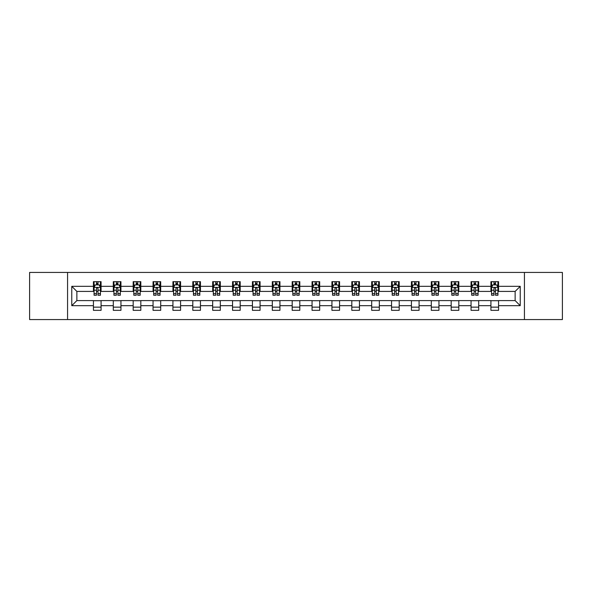 <?xml version="1.0" encoding="UTF-8"?>
<svg xmlns="http://www.w3.org/2000/svg" width="592" height="592" viewBox="0 0 592 592"><rect width="100%" height="100%" fill="white"/><g stroke="black" fill="none" stroke-linecap="round" stroke-linejoin="round"><path stroke-width="0.89" d="M524.431 319.569L562.4 319.569L562.4 272.431L524.431 272.431L524.431 319.569L67.569 319.569L67.569 272.431L29.6 272.431L29.6 319.569L67.569 319.569M524.431 272.431L67.569 272.431M498.568 286.321L498.568 281.666L490.923 281.666L490.923 286.321L478.699 286.321L478.699 281.666L471.054 281.666L471.054 286.321L458.822 286.321L458.822 281.666L451.178 281.666L451.178 286.321L438.946 286.321L438.946 281.666L431.302 281.666L431.302 286.321L419.069 286.321L419.069 281.666L411.425 281.666L411.425 286.321L399.193 286.321L399.193 281.666L391.549 281.666L391.549 286.321L379.324 286.321L379.324 281.666L371.68 281.666L371.68 286.321L359.448 286.321L359.448 281.666L351.803 281.666L351.803 286.321L339.571 286.321L339.571 281.666L331.927 281.666L331.927 286.321L319.695 286.321L319.695 281.666L312.051 281.666L312.051 286.321L299.818 286.321L299.818 281.666L292.182 281.666L292.182 286.321L279.949 286.321L279.949 281.666L272.305 281.666L272.305 286.321L260.073 286.321L260.073 281.666L252.429 281.666L252.429 286.321L240.197 286.321L240.197 281.666L232.552 281.666L232.552 286.321L220.32 286.321L220.32 281.666L212.676 281.666L212.676 286.321L200.451 286.321L200.451 281.666L192.807 281.666L192.807 286.321L180.575 286.321L180.575 281.666L172.931 281.666L172.931 286.321L160.698 286.321L160.698 281.666L153.054 281.666L153.054 286.321L140.822 286.321L140.822 281.666L133.178 281.666L133.178 286.321L120.946 286.321L120.946 281.666L113.301 281.666L113.301 286.321L101.077 286.321L101.077 281.666L93.432 281.666L93.432 286.321L71.773 286.321L71.773 305.679L76.864 300.588L93.432 300.588L93.432 310.334L101.077 310.334L101.077 300.588L113.301 300.588L113.301 310.334L120.946 310.334L120.946 300.588L133.178 300.588L133.178 310.334L140.822 310.334L140.822 300.588L153.054 300.588L153.054 310.334L160.698 310.334L160.698 300.588L172.931 300.588L172.931 310.334L180.575 310.334L180.575 300.588L192.807 300.588L192.807 310.334L200.451 310.334L200.451 300.588L212.676 300.588L212.676 310.334L220.32 310.334L220.32 300.588L232.552 300.588L232.552 310.334L240.197 310.334L240.197 300.588L252.429 300.588L252.429 310.334L260.073 310.334L260.073 300.588L272.305 300.588L272.305 310.334L279.949 310.334L279.949 300.588L292.182 300.588L292.182 310.334L299.818 310.334L299.818 300.588L312.051 300.588L312.051 310.334L319.695 310.334L319.695 300.588L331.927 300.588L331.927 310.334L339.571 310.334L339.571 300.588L351.803 300.588L351.803 310.334L359.448 310.334L359.448 300.588L371.68 300.588L371.68 310.334L379.324 310.334L379.324 300.588L391.549 300.588L391.549 310.334L399.193 310.334L399.193 300.588L411.425 300.588L411.425 310.334L419.069 310.334L419.069 300.588L431.302 300.588L431.302 310.334L438.946 310.334L438.946 300.588L451.178 300.588L451.178 310.334L458.822 310.334L458.822 300.588L471.054 300.588L471.054 310.334L478.699 310.334L478.699 300.588L490.923 300.588L490.923 310.334L498.568 310.334L498.568 300.588L515.136 300.588L515.136 291.412L498.568 291.412L498.568 286.321L520.227 286.321L520.227 305.679L498.568 305.679M490.923 305.679L478.699 305.679M471.054 305.679L458.822 305.679M451.178 305.679L438.946 305.679M431.302 305.679L419.069 305.679M411.425 305.679L399.193 305.679M391.549 305.679L379.324 305.679M371.68 305.679L359.448 305.679M351.803 305.679L339.571 305.679M331.927 305.679L319.695 305.679M312.051 305.679L299.818 305.679M292.182 305.679L279.949 305.679M272.305 305.679L260.073 305.679M252.429 305.679L240.197 305.679M232.552 305.679L220.32 305.679M212.676 305.679L200.451 305.679M192.807 305.679L180.575 305.679M172.931 305.679L160.698 305.679M153.054 305.679L140.822 305.679M133.178 305.679L120.946 305.679M113.301 305.679L101.077 305.679M93.432 305.679L71.773 305.679M490.923 286.321L490.923 291.412L478.699 291.412L478.699 286.321M471.054 286.321L471.054 291.412L458.822 291.412L458.822 286.321M451.178 286.321L451.178 291.412L438.946 291.412L438.946 286.321M431.302 286.321L431.302 291.412L419.069 291.412L419.069 286.321M411.425 286.321L411.425 291.412L399.193 291.412L399.193 286.321M391.549 286.321L391.549 291.412L379.324 291.412L379.324 286.321M371.68 286.321L371.68 291.412L359.448 291.412L359.448 286.321M351.803 286.321L351.803 291.412L339.571 291.412L339.571 286.321M331.927 286.321L331.927 291.412L319.695 291.412L319.695 286.321M312.051 286.321L312.051 291.412L299.818 291.412L299.818 286.321M292.182 286.321L292.182 291.412L279.949 291.412L279.949 286.321M272.305 286.321L272.305 291.412L260.073 291.412L260.073 286.321M252.429 286.321L252.429 291.412L240.197 291.412L240.197 286.321M232.552 286.321L232.552 291.412L220.32 291.412L220.32 286.321M212.676 286.321L212.676 291.412L200.451 291.412L200.451 286.321M192.807 286.321L192.807 291.412L180.575 291.412L180.575 286.321M172.931 286.321L172.931 291.412L160.698 291.412L160.698 286.321M153.054 286.321L153.054 291.412L140.822 291.412L140.822 286.321M133.178 286.321L133.178 291.412L120.946 291.412L120.946 286.321M113.301 286.321L113.301 291.412L101.077 291.412L101.077 286.321M93.432 286.321L93.432 291.412L76.864 291.412L71.773 286.321M76.864 291.412L76.864 300.588M520.227 305.679L515.136 300.588M515.136 291.412L520.227 286.321M93.432 284.856L94.069 284.856M96.489 284.856L98.013 284.856M100.433 284.856L101.077 284.856M93.432 291.286L94.069 291.286M96.489 291.286L98.013 291.286M100.433 291.286L101.077 291.286M93.432 300.714L101.077 300.714M93.432 307.144L101.077 307.144M113.301 300.714L120.946 300.714M113.301 307.144L120.946 307.144M113.301 284.856L113.938 284.856M116.365 284.856L117.889 284.856M120.309 284.856L120.946 284.856M113.301 291.286L113.938 291.286M116.365 291.286L117.889 291.286M120.309 291.286L120.946 291.286M133.178 300.714L140.822 300.714M133.178 307.144L140.822 307.144M133.178 284.856L133.814 284.856M136.234 284.856L137.766 284.856M140.186 284.856L140.822 284.856M133.178 291.286L133.814 291.286M136.234 291.286L137.766 291.286M140.186 291.286L140.822 291.286M153.054 300.714L160.698 300.714M153.054 307.144L160.698 307.144M153.054 284.856L153.691 284.856M156.11 284.856L157.642 284.856M160.062 284.856L160.698 284.856M153.054 291.286L153.691 291.286M156.11 291.286L157.642 291.286M160.062 291.286L160.698 291.286M172.931 300.714L180.575 300.714M172.931 307.144L180.575 307.144M172.931 284.856L173.567 284.856M175.987 284.856L177.519 284.856M179.938 284.856L180.575 284.856M172.931 291.286L173.567 291.286M175.987 291.286L177.519 291.286M179.938 291.286L180.575 291.286M192.807 300.714L200.451 300.714M192.807 307.144L200.451 307.144M192.807 284.856L193.443 284.856M195.863 284.856L197.388 284.856M199.807 284.856L200.451 284.856M192.807 291.286L193.443 291.286M195.863 291.286L197.388 291.286M199.807 291.286L200.451 291.286M212.676 300.714L220.32 300.714M212.676 307.144L220.32 307.144M212.676 284.856L213.312 284.856M215.74 284.856L217.264 284.856M219.684 284.856L220.32 284.856M212.676 291.286L213.312 291.286M215.74 291.286L217.264 291.286M219.684 291.286L220.32 291.286M232.552 300.714L240.197 300.714M232.552 307.144L240.197 307.144M232.552 284.856L233.189 284.856M235.609 284.856L237.14 284.856M239.56 284.856L240.197 284.856M232.552 291.286L233.189 291.286M235.609 291.286L237.14 291.286M239.56 291.286L240.197 291.286M252.429 300.714L260.073 300.714M252.429 307.144L260.073 307.144M252.429 284.856L253.065 284.856M255.485 284.856L257.017 284.856M259.437 284.856L260.073 284.856M252.429 291.286L253.065 291.286M255.485 291.286L257.017 291.286M259.437 291.286L260.073 291.286M272.305 300.714L279.949 300.714M272.305 307.144L279.949 307.144M272.305 284.856L272.942 284.856M275.361 284.856L276.893 284.856M279.313 284.856L279.949 284.856M272.305 291.286L272.942 291.286M275.361 291.286L276.893 291.286M279.313 291.286L279.949 291.286M292.182 300.714L299.818 300.714M292.182 307.144L299.818 307.144M292.182 284.856L292.818 284.856M295.238 284.856L296.762 284.856M299.182 284.856L299.818 284.856M292.182 291.286L292.818 291.286M295.238 291.286L296.762 291.286M299.182 291.286L299.818 291.286M312.051 300.714L319.695 300.714M312.051 307.144L319.695 307.144M312.051 284.856L312.687 284.856M315.107 284.856L316.639 284.856M319.058 284.856L319.695 284.856M312.051 291.286L312.687 291.286M315.107 291.286L316.639 291.286M319.058 291.286L319.695 291.286M331.927 300.714L339.571 300.714M331.927 307.144L339.571 307.144M331.927 284.856L332.563 284.856M334.983 284.856L336.515 284.856M338.935 284.856L339.571 284.856M331.927 291.286L332.563 291.286M334.983 291.286L336.515 291.286M338.935 291.286L339.571 291.286M351.803 300.714L359.448 300.714M351.803 307.144L359.448 307.144M351.803 284.856L352.44 284.856M354.86 284.856L356.391 284.856M358.811 284.856L359.448 284.856M351.803 291.286L352.44 291.286M354.86 291.286L356.391 291.286M358.811 291.286L359.448 291.286M371.68 300.714L379.324 300.714M371.68 307.144L379.324 307.144M371.68 284.856L372.316 284.856M374.736 284.856L376.26 284.856M378.688 284.856L379.324 284.856M371.68 291.286L372.316 291.286M374.736 291.286L376.26 291.286M378.688 291.286L379.324 291.286M391.549 300.714L399.193 300.714M391.549 307.144L399.193 307.144M391.549 284.856L392.193 284.856M394.612 284.856L396.137 284.856M398.557 284.856L399.193 284.856M391.549 291.286L392.193 291.286M394.612 291.286L396.137 291.286M398.557 291.286L399.193 291.286M411.425 300.714L419.069 300.714M411.425 307.144L419.069 307.144M411.425 284.856L412.062 284.856M414.481 284.856L416.013 284.856M418.433 284.856L419.069 284.856M411.425 291.286L412.062 291.286M414.481 291.286L416.013 291.286M418.433 291.286L419.069 291.286M431.302 300.714L438.946 300.714M431.302 307.144L438.946 307.144M431.302 284.856L431.938 284.856M434.358 284.856L435.89 284.856M438.309 284.856L438.946 284.856M431.302 291.286L431.938 291.286M434.358 291.286L435.89 291.286M438.309 291.286L438.946 291.286M451.178 300.714L458.822 300.714M451.178 307.144L458.822 307.144M451.178 284.856L451.814 284.856M454.234 284.856L455.766 284.856M458.186 284.856L458.822 284.856M451.178 291.286L451.814 291.286M454.234 291.286L455.766 291.286M458.186 291.286L458.822 291.286M471.054 300.714L478.699 300.714M471.054 307.144L478.699 307.144M471.054 284.856L471.691 284.856M474.111 284.856L475.635 284.856M478.062 284.856L478.699 284.856M471.054 291.286L471.691 291.286M474.111 291.286L475.635 291.286M478.062 291.286L478.699 291.286M490.923 300.714L498.568 300.714M490.923 307.144L498.568 307.144M490.923 284.856L491.567 284.856M493.987 284.856L495.511 284.856M497.931 284.856L498.568 284.856M490.923 291.286L491.567 291.286M493.987 291.286L495.511 291.286M497.931 291.286L498.568 291.286M98.013 283.324L96.489 283.324M100.433 293.639L98.013 293.639L98.013 295.238L100.433 295.238L100.433 287.46L99.16 284.915L95.342 284.915L94.069 287.46L94.069 295.238L96.489 295.238L96.489 293.639L94.069 293.639M94.069 287.46L94.069 281.666M100.433 287.46L100.433 281.666M96.489 284.915L96.489 281.666M98.013 281.666L98.013 284.915M98.013 293.639L98.013 288.422C97.51 287.438 96.999 287.438 96.489 288.422L96.489 293.639M117.889 283.324L116.365 283.324M120.309 293.639L117.889 293.639L117.889 295.238L120.309 295.238L120.309 287.46L119.036 284.915L115.218 284.915L113.938 287.46L113.938 295.238L116.365 295.238L116.365 293.639L113.938 293.639M113.938 287.46L113.938 281.666M120.309 287.46L120.309 281.666M116.365 284.915L116.365 281.666M117.889 281.666L117.889 284.915M117.889 293.639L117.889 288.422C117.379 287.438 116.868 287.438 116.365 288.422L116.365 293.639M137.766 283.324L136.234 283.324M140.186 293.639L137.766 293.639L137.766 295.238L140.186 295.238L140.186 287.46L138.913 284.915L135.087 284.915L133.814 287.46L133.814 295.238L136.234 295.238L136.234 293.639L133.814 293.639M133.814 287.46L133.814 281.666M140.186 287.46L140.186 281.666M136.234 284.915L136.234 281.666M137.766 281.666L137.766 284.915M137.766 293.639L137.766 288.422C137.255 287.438 136.745 287.438 136.234 288.422L136.234 293.639M157.642 283.324L156.11 283.324M160.062 293.639L157.642 293.639L157.642 295.238L160.062 295.238L160.062 287.46L158.789 284.915L154.963 284.915L153.691 287.46L153.691 295.238L156.11 295.238L156.11 293.639L153.691 293.639M153.691 287.46L153.691 281.666M160.062 287.46L160.062 281.666M156.11 284.915L156.11 281.666M157.642 281.666L157.642 284.915M157.642 293.639L157.642 288.422C157.132 287.438 156.621 287.438 156.11 288.422L156.11 293.639M177.519 283.324L175.987 283.324M179.938 293.639L177.519 293.639L177.519 295.238L179.938 295.238L179.938 287.46L178.658 284.915L174.84 284.915L173.567 287.46L173.567 295.238L175.987 295.238L175.987 293.639L173.567 293.639M173.567 287.46L173.567 281.666M179.938 287.46L179.938 281.666M175.987 284.915L175.987 281.666M177.519 281.666L177.519 284.915M177.519 293.639L177.519 288.422C177.008 287.438 176.497 287.438 175.987 288.422L175.987 293.639M197.388 283.324L195.863 283.324M199.807 293.639L197.388 293.639L197.388 295.238L199.807 295.238L199.807 287.46L198.535 284.915L194.716 284.915L193.443 287.46L193.443 295.238L195.863 295.238L195.863 293.639L193.443 293.639M193.443 287.46L193.443 281.666M199.807 287.46L199.807 281.666M195.863 284.915L195.863 281.666M197.388 281.666L197.388 284.915M197.388 293.639L197.388 288.422C196.884 287.438 196.374 287.438 195.863 288.422L195.863 293.639M217.264 283.324L215.74 283.324M219.684 293.639L217.264 293.639L217.264 295.238L219.684 295.238L219.684 287.46L218.411 284.915L214.593 284.915L213.312 287.46L213.312 295.238L215.74 295.238L215.74 293.639L213.312 293.639M213.312 287.46L213.312 281.666M219.684 287.46L219.684 281.666M215.74 284.915L215.74 281.666M217.264 281.666L217.264 284.915M217.264 293.639L217.264 288.422C216.753 287.438 216.243 287.438 215.74 288.422L215.74 293.639M237.14 283.324L235.609 283.324M239.56 293.639L237.14 293.639L237.14 295.238L239.56 295.238L239.56 287.46L238.287 284.915L234.462 284.915L233.189 287.46L233.189 295.238L235.609 295.238L235.609 293.639L233.189 293.639M233.189 287.46L233.189 281.666M239.56 287.46L239.56 281.666M235.609 284.915L235.609 281.666M237.14 281.666L237.14 284.915M237.14 293.639L237.14 288.422C236.63 287.438 236.119 287.438 235.609 288.422L235.609 293.639M257.017 283.324L255.485 283.324M259.437 293.639L257.017 293.639L257.017 295.238L259.437 295.238L259.437 287.46L258.164 284.915L254.338 284.915L253.065 287.46L253.065 295.238L255.485 295.238L255.485 293.639L253.065 293.639M253.065 287.46L253.065 281.666M259.437 287.46L259.437 281.666M255.485 284.915L255.485 281.666M257.017 281.666L257.017 284.915M257.017 293.639L257.017 288.422C256.506 287.438 255.996 287.438 255.485 288.422L255.485 293.639M276.893 283.324L275.361 283.324M279.313 293.639L276.893 293.639L276.893 295.238L279.313 295.238L279.313 287.46L278.033 284.915L274.214 284.915L272.942 287.46L272.942 295.238L275.361 295.238L275.361 293.639L272.942 293.639M272.942 287.46L272.942 281.666M279.313 287.46L279.313 281.666M275.361 284.915L275.361 281.666M276.893 281.666L276.893 284.915M276.893 293.639L276.893 288.422C276.383 287.438 275.872 287.438 275.361 288.422L275.361 293.639M296.762 283.324L295.238 283.324M299.182 293.639L296.762 293.639L296.762 295.238L299.182 295.238L299.182 287.46L297.909 284.915L294.091 284.915L292.818 287.46L292.818 295.238L295.238 295.238L295.238 293.639L292.818 293.639M292.818 287.46L292.818 281.666M299.182 287.46L299.182 281.666M295.238 284.915L295.238 281.666M296.762 281.666L296.762 284.915M296.762 293.639L296.762 288.422C296.259 287.438 295.748 287.438 295.238 288.422L295.238 293.639M316.639 283.324L315.107 283.324M319.058 293.639L316.639 293.639L316.639 295.238L319.058 295.238L319.058 287.46L317.786 284.915L313.967 284.915L312.687 287.46L312.687 295.238L315.107 295.238L315.107 293.639L312.687 293.639M312.687 287.46L312.687 281.666M319.058 287.46L319.058 281.666M315.107 284.915L315.107 281.666M316.639 281.666L316.639 284.915M316.639 293.639L316.639 288.422C316.128 287.438 315.617 287.438 315.107 288.422L315.107 293.639M336.515 283.324L334.983 283.324M338.935 293.639L336.515 293.639L336.515 295.238L338.935 295.238L338.935 287.46L337.662 284.915L333.836 284.915L332.563 287.46L332.563 295.238L334.983 295.238L334.983 293.639L332.563 293.639M332.563 287.46L332.563 281.666M338.935 287.46L338.935 281.666M334.983 284.915L334.983 281.666M336.515 281.666L336.515 284.915M336.515 293.639L336.515 288.422C336.004 287.438 335.494 287.438 334.983 288.422L334.983 293.639M356.391 283.324L354.86 283.324M358.811 293.639L356.391 293.639L356.391 295.238L358.811 295.238L358.811 287.46L357.538 284.915L353.713 284.915L352.44 287.46L352.44 295.238L354.86 295.238L354.86 293.639L352.44 293.639M352.44 287.46L352.44 281.666M358.811 287.46L358.811 281.666M354.86 284.915L354.86 281.666M356.391 281.666L356.391 284.915M356.391 293.639L356.391 288.422C355.881 287.438 355.37 287.438 354.86 288.422L354.86 293.639M376.26 283.324L374.736 283.324M378.688 293.639L376.26 293.639L376.26 295.238L378.688 295.238L378.688 287.46L377.407 284.915L373.589 284.915L372.316 287.46L372.316 295.238L374.736 295.238L374.736 293.639L372.316 293.639M372.316 287.46L372.316 281.666M378.688 287.46L378.688 281.666M374.736 284.915L374.736 281.666M376.26 281.666L376.26 284.915M376.26 293.639L376.26 288.422C375.757 287.438 375.247 287.438 374.736 288.422L374.736 293.639M396.137 283.324L394.612 283.324M398.557 293.639L396.137 293.639L396.137 295.238L398.557 295.238L398.557 287.46L397.284 284.915L393.465 284.915L392.193 287.46L392.193 295.238L394.612 295.238L394.612 293.639L392.193 293.639M392.193 287.46L392.193 281.666M398.557 287.46L398.557 281.666M394.612 284.915L394.612 281.666M396.137 281.666L396.137 284.915M396.137 293.639L396.137 288.422C395.634 287.438 395.123 287.438 394.612 288.422L394.612 293.639M416.013 283.324L414.481 283.324M418.433 293.639L416.013 293.639L416.013 295.238L418.433 295.238L418.433 287.46L417.16 284.915L413.342 284.915L412.062 287.46L412.062 295.238L414.481 295.238L414.481 293.639L412.062 293.639M412.062 287.46L412.062 281.666M418.433 287.46L418.433 281.666M414.481 284.915L414.481 281.666M416.013 281.666L416.013 284.915M416.013 293.639L416.013 288.422C415.503 287.438 414.992 287.438 414.481 288.422L414.481 293.639M435.89 283.324L434.358 283.324M438.309 293.639L435.89 293.639L435.89 295.238L438.309 295.238L438.309 287.46L437.037 284.915L433.211 284.915L431.938 287.46L431.938 295.238L434.358 295.238L434.358 293.639L431.938 293.639M431.938 287.46L431.938 281.666M438.309 287.46L438.309 281.666M434.358 284.915L434.358 281.666M435.89 281.666L435.89 284.915M435.89 293.639L435.89 288.422C435.379 287.438 434.868 287.438 434.358 288.422L434.358 293.639M455.766 283.324L454.234 283.324M458.186 293.639L455.766 293.639L455.766 295.238L458.186 295.238L458.186 287.46L456.913 284.915L453.087 284.915L451.814 287.46L451.814 295.238L454.234 295.238L454.234 293.639L451.814 293.639M451.814 287.46L451.814 281.666M458.186 287.46L458.186 281.666M454.234 284.915L454.234 281.666M455.766 281.666L455.766 284.915M455.766 293.639L455.766 288.422C455.255 287.438 454.745 287.438 454.234 288.422L454.234 293.639M475.635 283.324L474.111 283.324M478.062 293.639L475.635 293.639L475.635 295.238L478.062 295.238L478.062 287.46L476.782 284.915L472.964 284.915L471.691 287.46L471.691 295.238L474.111 295.238L474.111 293.639L471.691 293.639M471.691 287.46L471.691 281.666M478.062 287.46L478.062 281.666M474.111 284.915L474.111 281.666M475.635 281.666L475.635 284.915M475.635 293.639L475.635 288.422C475.132 287.438 474.621 287.438 474.111 288.422L474.111 293.639M495.511 283.324L493.987 283.324M497.931 293.639L495.511 293.639L495.511 295.238L497.931 295.238L497.931 287.46L496.658 284.915L492.84 284.915L491.567 287.46L491.567 295.238L493.987 295.238L493.987 293.639L491.567 293.639M491.567 287.46L491.567 281.666M497.931 287.46L497.931 281.666M493.987 284.915L493.987 281.666M495.511 281.666L495.511 284.915M495.511 293.639L495.511 288.422C495.001 287.438 494.498 287.438 493.987 288.422L493.987 293.639M100.403 287.401L94.098 287.401M94.069 285.07L95.26 285.07M99.241 285.07L100.433 285.07M96.489 290.221L94.069 290.221M100.433 290.221L98.013 290.221M98.013 284.138L96.489 284.138M120.28 287.401L113.975 287.401M113.938 285.07L115.137 285.07M119.11 285.07L120.309 285.07M116.365 290.221L113.938 290.221M120.309 290.221L117.889 290.221M117.889 284.138L116.365 284.138M140.156 287.401L133.851 287.401M133.814 285.07L135.013 285.07M138.987 285.07L140.186 285.07M136.234 290.221L133.814 290.221M140.186 290.221L137.766 290.221M137.766 284.138L136.234 284.138M160.032 287.401L153.72 287.401M153.691 285.07L154.889 285.07M158.863 285.07L160.062 285.07M156.11 290.221L153.691 290.221M160.062 290.221L157.642 290.221M157.642 284.138L156.11 284.138M179.901 287.401L173.597 287.401M173.567 285.07L174.766 285.07M178.74 285.07L179.938 285.07M175.987 290.221L173.567 290.221M179.938 290.221L177.519 290.221M177.519 284.138L175.987 284.138M199.778 287.401L193.473 287.401M193.443 285.07L194.635 285.07M198.616 285.07L199.807 285.07M195.863 290.221L193.443 290.221M199.807 290.221L197.388 290.221M197.388 284.138L195.863 284.138M219.654 287.401L213.349 287.401M213.312 285.07L214.511 285.07M218.485 285.07L219.684 285.07M215.74 290.221L213.312 290.221M219.684 290.221L217.264 290.221M217.264 284.138L215.74 284.138M239.531 287.401L233.218 287.401M233.189 285.07L234.388 285.07M238.361 285.07L239.56 285.07M235.609 290.221L233.189 290.221M239.56 290.221L237.14 290.221M237.14 284.138L235.609 284.138M259.407 287.401L253.095 287.401M253.065 285.07L254.264 285.07M258.238 285.07L259.437 285.07M255.485 290.221L253.065 290.221M259.437 290.221L257.017 290.221M257.017 284.138L255.485 284.138M279.276 287.401L272.971 287.401M272.942 285.07L274.14 285.07M278.114 285.07L279.313 285.07M275.361 290.221L272.942 290.221M279.313 290.221L276.893 290.221M276.893 284.138L275.361 284.138M299.152 287.401L292.848 287.401M292.818 285.07L294.009 285.07M297.991 285.07L299.182 285.07M295.238 290.221L292.818 290.221M299.182 290.221L296.762 290.221M296.762 284.138L295.238 284.138M319.029 287.401L312.724 287.401M312.687 285.07L313.886 285.07M317.86 285.07L319.058 285.07M315.107 290.221L312.687 290.221M319.058 290.221L316.639 290.221M316.639 284.138L315.107 284.138M338.905 287.401L332.593 287.401M332.563 285.07L333.762 285.07M337.736 285.07L338.935 285.07M334.983 290.221L332.563 290.221M338.935 290.221L336.515 290.221M336.515 284.138L334.983 284.138M358.782 287.401L352.469 287.401M352.44 285.07L353.639 285.07M357.612 285.07L358.811 285.07M354.86 290.221L352.44 290.221M358.811 290.221L356.391 290.221M356.391 284.138L354.86 284.138M378.651 287.401L372.346 287.401M372.316 285.07L373.515 285.07M377.489 285.07L378.688 285.07M374.736 290.221L372.316 290.221M378.688 290.221L376.26 290.221M376.26 284.138L374.736 284.138M398.527 287.401L392.222 287.401M392.193 285.07L393.384 285.07M397.365 285.07L398.557 285.07M394.612 290.221L392.193 290.221M398.557 290.221L396.137 290.221M396.137 284.138L394.612 284.138M418.403 287.401L412.099 287.401M412.062 285.07L413.26 285.07M417.234 285.07L418.433 285.07M414.481 290.221L412.062 290.221M418.433 290.221L416.013 290.221M416.013 284.138L414.481 284.138M438.28 287.401L431.968 287.401M431.938 285.07L433.137 285.07M437.111 285.07L438.309 285.07M434.358 290.221L431.938 290.221M438.309 290.221L435.89 290.221M435.89 284.138L434.358 284.138M458.149 287.401L451.844 287.401M451.814 285.07L453.013 285.07M456.987 285.07L458.186 285.07M454.234 290.221L451.814 290.221M458.186 290.221L455.766 290.221M455.766 284.138L454.234 284.138M478.025 287.401L471.72 287.401M471.691 285.07L472.89 285.07M476.863 285.07L478.062 285.07M474.111 290.221L471.691 290.221M478.062 290.221L475.635 290.221M475.635 284.138L474.111 284.138M497.902 287.401L491.597 287.401M491.567 285.07L492.759 285.07M496.74 285.07L497.931 285.07M493.987 290.221L491.567 290.221M497.931 290.221L495.511 290.221M495.511 284.138L493.987 284.138"/></g></svg>
